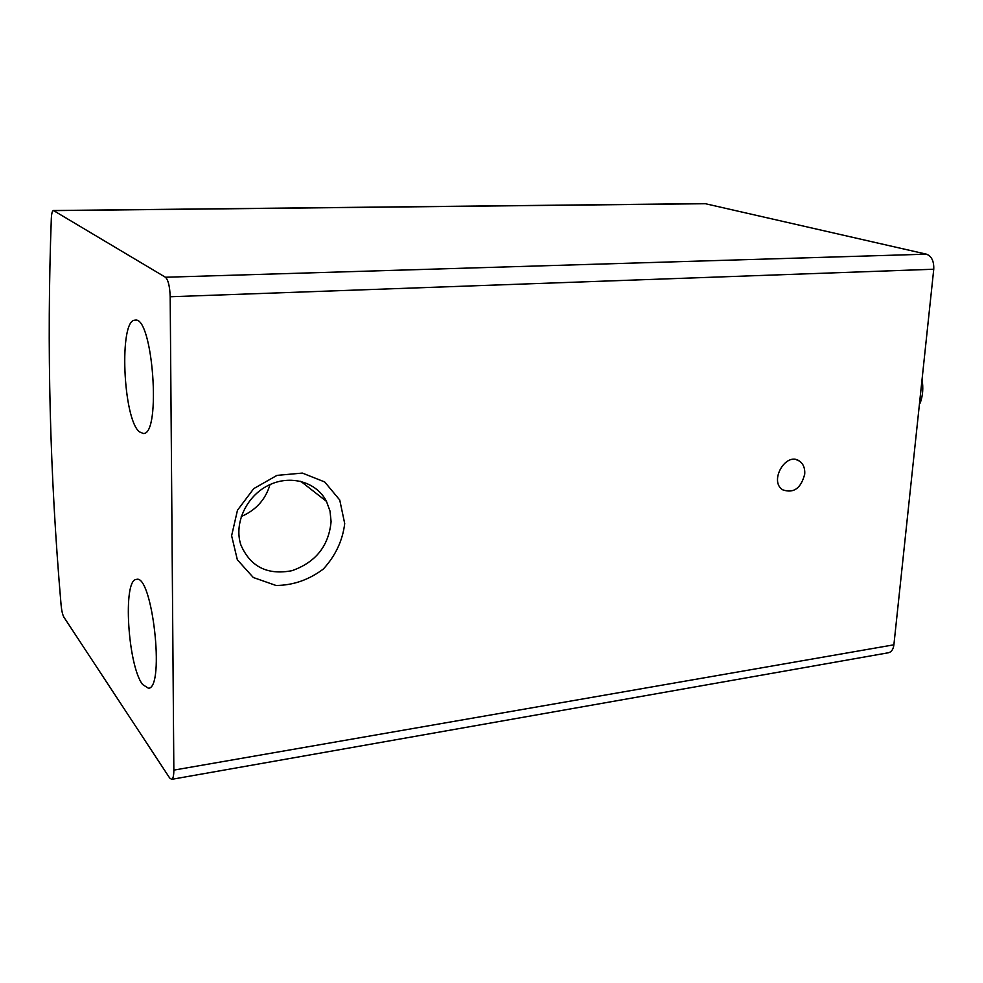 <?xml version="1.0" encoding="UTF-8"?>
<svg xmlns="http://www.w3.org/2000/svg" width="983" height="983" viewBox="0 0 983 983"><rect width="100%" height="100%" fill="white"/><g stroke="black" fill="none" stroke-linecap="round" stroke-linejoin="round"><path stroke-width="1.47" d="M169.654 777.971L63.907 617.189C62.593 614.854 61.634 610.726 61.069 604.791C49.863 474.764 46.606 345.991 51.325 218.459C51.571 213.458 52.283 210.804 53.438 210.509L165.439 277.243C168.24 279.922 169.813 286.422 170.182 296.755L173.844 770.119C173.819 775.648 173.094 778.72 171.656 779.347L169.654 777.971M53.438 210.509L704.946 203.616L926.441 254.179C931.614 256.17 934.047 261.183 933.752 269.231L893.891 644.811C893.289 649.271 891.532 651.913 888.62 652.724L171.656 779.347M344.714 523.57L339.737 500.003L324.709 481.953L302.346 473.081L276.973 475.391L253.725 488.637L237.468 510.251L231.619 535.723L237.345 559.782L253.295 577.5L276.039 585.475C293.167 585.327 308.932 579.847 323.321 569.046C335.486 555.764 342.625 540.613 344.714 523.57M804.733 474.101C805.102 468.191 803.32 463.841 799.4 461.039C786.068 451.357 768.718 481.043 782.615 489.78C793.588 493.675 800.961 488.453 804.733 474.101M139.402 431.856L143.395 433.503C161.556 434.818 152.783 315.273 135.027 320.175C118.808 319.389 122.924 418.991 139.402 431.856M142.584 684.5L148.531 688.297C165.267 687.658 152.181 572.892 136.268 579.466C122.58 579.835 127.839 665.749 142.584 684.5M241.253 516.517C255.936 510.202 265.533 499.561 270.03 484.558M331.087 521.617L330.018 511.099L326.479 501.391C316.6 481.903 290.341 474.31 268.371 485.356C246.315 496.157 233.721 523.521 240.884 544.963C250.395 566.798 267.437 575.374 291.988 570.681C315.727 562.288 328.764 545.934 331.087 521.617M919.191 406.446L921.624 383.431M920.174 403.091C922.84 395.842 923.467 387.99 922.042 379.561M53.819 210.62L705.745 203.702M165.439 277.243L926.441 254.179M170.182 296.755L933.752 269.231M173.844 770.119L893.891 644.811M796.291 459.7L799.4 461.039M300.749 481.301L326.479 501.391"/></g></svg>
